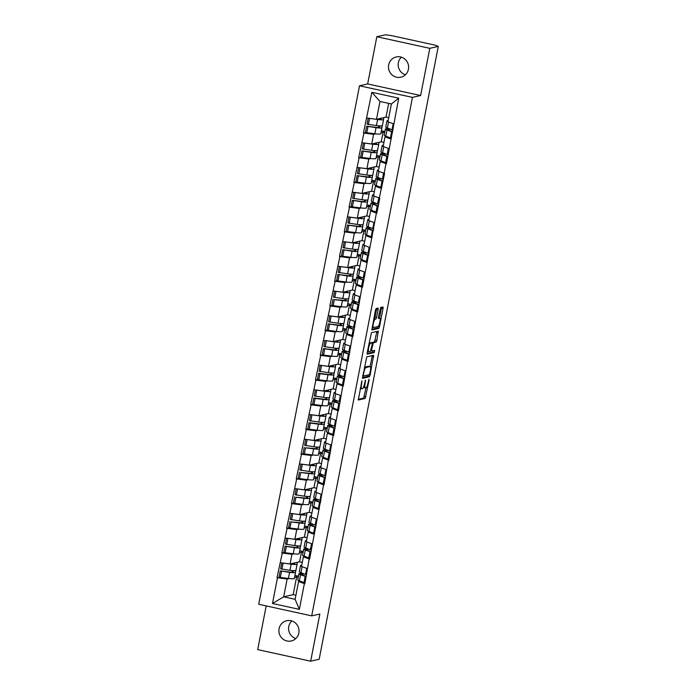 <?xml version="1.0" encoding="UTF-8"?>
<svg xmlns="http://www.w3.org/2000/svg" width="696" height="696" viewBox="0 0 696 696"><rect width="100%" height="100%" fill="white"/><g stroke="black" fill="none" stroke-linecap="round" stroke-linejoin="round"><path stroke-width="1.04" d="M361.946 380.869L358.292 400.009L365.191 398.443L369.08 380.286L369.028 379.259L368.132 382.539A5.089 1.14 102.3 0 1 365.948 387.794L365.374 387.924A5.089 1.14 102.3 0 1 365.252 387.924A5.089 1.14 102.3 0 1 365.122 383.226L365.487 380.06L364.591 383.348A5.089 1.14 102.3 0 1 362.407 388.603L361.833 388.733A5.089 1.14 102.3 0 1 361.711 388.733A5.089 1.14 102.3 0 1 361.581 384.035L361.946 380.869M405.403 74.768A10.379 10.066 77.1 0 1 401.383 57.176M408.43 69.243A10.379 10.066 77.1 0 1 400.853 77.204A10.379 10.066 77.1 0 1 388.664 64.919A10.379 10.066 77.1 0 1 396.233 56.968A10.379 10.066 77.1 0 1 408.43 69.243M295.817 638.545A10.379 10.066 77.1 0 1 291.798 620.954M298.845 633.021A10.379 10.066 77.1 0 1 291.267 640.972A10.379 10.066 77.1 0 1 279.079 628.697A10.379 10.066 77.1 0 1 286.648 620.736A10.379 10.066 77.1 0 1 298.845 633.021M378.119 309.555L378.041 308.084L376.118 308.528L375.431 310.164L371.908 329.982L378.798 328.408L379.485 326.772L383.052 308.424L383.009 306.962L380.651 307.493L378.441 316.985L378.476 318.446L379.668 318.185A4.254 0.948 102.3 0 1 379.772 318.185A4.254 0.948 102.3 0 1 379.833 322.326A4.254 0.948 102.3 0 1 378.05 326.502L373.543 327.538A4.254 0.948 102.3 0 1 373.439 327.538A4.254 0.948 102.3 0 1 373.369 323.388A4.254 0.948 102.3 0 1 375.153 319.22L375.91 319.046L376.588 317.402L378.119 309.555L376.571 309.215L376.675 308.398M420.628 95.526L429.797 48.328L438.297 46.388L319.168 659.26L310.668 661.2L319.847 614.011L311.695 615.864L412.476 97.388L420.628 95.526L367.662 83.929L359.51 85.791L412.476 97.388M366.722 356.865L362.512 378.32L369.402 376.754L370.089 375.109L373.613 355.299L366.722 356.865M367.166 352.681L371.42 332.697L378.311 331.131L376.823 340.448L376.144 342.093L373.361 342.728L371.664 349.575L371.707 351.045L374.665 350.384L374.213 352.559L367.244 354.151L367.166 352.681M378.624 127.472L378.937 125.863M380.207 119.321L380.381 118.39M373.822 152.18L374.135 150.571M375.405 144.02L375.588 143.089M369.019 176.88L369.332 175.27M370.603 168.728L370.785 167.797M364.217 201.588L364.53 199.978M365.8 193.436L365.983 192.505M359.414 226.296L359.728 224.678M360.998 218.135L361.18 217.204M354.612 250.995L354.925 249.385M356.195 242.843L356.378 241.912M349.81 275.703L350.123 274.094M351.393 267.542L351.576 266.62M345.007 300.402L345.32 298.793M346.591 292.25L346.773 291.32M340.205 325.11L340.518 323.501M341.788 316.958L341.971 316.027M335.402 349.818L335.716 348.209M336.986 341.658L337.168 340.727M330.6 374.518L330.913 372.908M332.183 366.366L332.366 365.435M325.798 399.226L326.111 397.616M327.381 391.074L327.564 390.143M320.995 423.934L321.308 422.315M322.579 415.773L322.761 414.842M316.193 448.633L316.506 447.023M317.776 440.481L317.959 439.55M311.39 473.341L311.704 471.731M312.974 465.18L313.156 464.258M306.588 498.04L306.901 496.431M308.171 489.888L308.354 488.957M301.786 522.748L302.099 521.139M303.369 514.596L303.552 513.665M296.983 547.456L297.296 545.847M298.567 539.296L298.749 538.365M359.51 85.791L258.729 604.276L311.695 615.864M365.835 132.423L363.93 133.075L373.587 134.319L375.623 133.85M363.46 132.971L371.855 92.29L398.721 98.171L386.454 163.76L385.993 163.656L384.114 173.313L384.584 173.417L379.311 198.021L379.781 198.125L376.849 213.167L376.388 213.063L362.451 287.283L361.981 287.178L357.648 311.982L357.178 311.886L352.846 336.69L352.376 336.586L348.043 361.398L347.574 361.294L343.241 386.097L342.771 386.002L338.439 410.805L337.969 410.701L333.636 435.513L333.166 435.409L328.834 460.213L328.364 460.117L324.031 484.921L323.57 484.816L309.624 559.036L309.163 558.932L304.822 583.735L304.361 583.639L299.358 609.374L272.484 603.493L277.486 577.758L287.152 579.002L289.188 578.541M279.4 577.115L277.486 577.758M277.025 577.654L282.289 553.05L291.955 554.294L293.99 553.833M284.203 552.407L282.289 553.05M281.828 552.946L287.091 528.351L296.757 529.595L298.793 529.125M289.005 527.698L287.091 528.351M286.63 528.247L291.894 503.643L301.559 504.887L303.595 504.426M293.808 502.999L291.894 503.643M291.433 503.539L296.696 478.935L306.362 480.188L308.398 479.718M298.61 478.291L296.696 478.935M296.235 478.839L301.499 454.236L311.155 455.48L313.2 455.01M303.413 453.592L301.499 454.236M301.037 454.131L306.301 429.528L315.958 430.772L318.002 430.311M308.215 428.884L306.301 429.528M305.84 429.423L311.103 404.82L320.76 406.072L322.805 405.603M313.017 404.176L311.103 404.82M310.642 404.724L315.906 380.12L325.563 381.365L327.599 380.903M317.82 379.477L315.906 380.12M315.445 380.016L320.708 355.412L330.365 356.656L332.401 356.195M322.622 354.769L320.708 355.412M320.247 355.308L325.51 330.713L335.168 331.957L337.203 331.487M327.425 330.061L325.51 330.713M325.049 330.609L330.313 306.005L339.97 307.249L342.006 306.788M332.227 305.361L330.313 306.005M329.852 305.901L335.115 281.297L344.772 282.55L346.808 282.08M337.029 280.653L335.115 281.297M334.654 281.201L339.918 256.598L349.575 257.842L351.611 257.372M341.832 255.954L339.918 256.598M339.448 256.493L344.72 231.89L354.377 233.134L356.413 232.673M346.634 231.246L344.72 231.89M344.25 231.785L349.522 207.182L359.18 208.435L361.215 207.965M351.428 206.538L349.522 207.182M349.053 207.086L354.325 182.482L363.982 183.727L366.018 183.266M356.23 181.839L354.325 182.482M353.855 182.378L359.127 157.774L368.784 159.019L370.82 158.558M361.033 157.131L359.127 157.774M358.657 157.67L363.93 133.075M386.584 136.459L385.019 136.816L390.795 138.948M388.916 148.613L383.139 146.482L385.019 136.816M381.008 132.623L383.096 132.144L381.217 141.81L371.707 143.976L373.587 134.319M384.688 132.492L383.096 132.144M383.931 142.402L381.217 141.81M362.05 142.732L371.707 143.976M381.782 161.167L380.216 161.524L385.993 163.656M384.114 173.313L378.337 171.181L380.216 161.524M376.205 157.322L378.293 156.852L376.414 166.509L366.905 168.684L368.784 159.019M379.885 157.2L378.293 156.852M379.129 167.11L376.414 166.509M357.248 167.431L366.905 168.684M376.98 185.867L375.414 186.224L381.19 188.364M379.311 198.021L373.535 195.889L375.414 186.224M371.412 182.03L373.491 181.552L371.612 191.217L362.103 193.384L363.982 183.727M375.092 181.908L373.491 181.552M374.326 191.809L371.612 191.217M352.446 192.139L362.103 193.384M372.177 210.575L370.611 210.931L376.388 213.063M374.509 222.729L368.732 220.589L370.611 210.931M366.609 206.738L368.689 206.26L366.809 215.917L357.3 218.092L359.18 208.435M370.289 206.608L368.689 206.26M369.524 216.517L366.809 215.917M347.643 216.847L357.3 218.092M367.375 235.283L365.809 235.64L371.586 237.771M369.707 247.428L363.93 245.296L365.809 235.64M361.807 231.437L363.886 230.968L362.007 240.625L352.498 242.8L354.377 233.134M365.487 231.316L363.886 230.968M364.721 241.216L362.007 240.625M342.841 241.547L352.498 242.8M362.572 259.982L361.006 260.339L366.783 262.479M364.904 272.136L359.127 270.005L361.006 260.339M357.005 256.145L359.084 255.667L357.205 265.333L347.695 267.499L349.575 257.842M360.685 256.024L359.084 255.667M359.919 265.924L357.205 265.333M338.038 266.255L347.695 267.499M357.77 284.69L356.204 285.047L361.981 287.178M360.102 296.844L354.325 294.704L356.204 285.047M352.202 280.853L354.281 280.375L352.402 290.032L342.893 292.207L344.772 282.55M355.882 280.723L354.281 280.375M355.117 290.632L352.402 290.032M333.236 290.963L342.893 292.207M352.968 309.389L351.402 309.755L357.178 311.886M355.299 321.543L349.522 319.412L351.402 309.755M347.4 305.553L349.479 305.083L347.6 314.74L338.091 316.915L339.97 307.249M351.08 305.431L349.479 305.083M350.314 315.332L347.6 314.74M328.434 315.662L338.091 316.915M348.165 334.097L346.599 334.454L352.376 336.586M350.497 346.251L344.72 344.12L346.599 334.454M342.597 330.261L344.677 329.782L342.797 339.448L333.288 341.614L335.168 331.957M346.277 330.13L344.677 329.782M345.512 340.04L342.797 339.448M323.631 340.37L333.288 341.614M343.363 358.805L341.797 359.162L347.574 361.294M345.703 370.951L339.918 368.819L341.797 359.162M337.795 354.96L339.874 354.49L337.995 364.147L328.495 366.322L330.365 356.656M341.475 354.838L339.874 354.49M340.709 364.748L337.995 364.147M318.829 365.078L328.495 366.322M338.56 383.505L336.995 383.861L342.771 386.002M340.901 395.659L335.115 393.527L336.995 383.861M332.993 379.668L335.072 379.19L333.193 388.855L323.692 391.022L325.563 381.365M336.673 379.546L335.072 379.19M335.907 389.447L333.193 388.855M314.026 389.777L323.692 391.022M333.758 408.213L332.192 408.569L337.969 410.701M336.098 420.367L330.313 418.226L332.192 408.569M328.19 404.376L330.269 403.897L328.39 413.555L318.89 415.73L320.76 406.072M331.87 404.245L330.269 403.897M331.105 414.155L328.39 413.555M309.224 414.485L318.89 415.73M328.956 432.921L327.39 433.277L333.166 435.409M331.296 445.066L325.51 442.934L327.39 433.277M323.388 429.075L325.467 428.606L323.588 438.262L314.087 440.438L315.958 430.772M327.068 428.954L325.467 428.606M326.302 438.854L323.588 438.262M304.422 439.185L314.087 440.438M324.153 457.62L322.587 457.977L328.364 460.117M326.494 469.774L320.708 467.642L322.587 457.977M318.585 453.783L320.665 453.305L318.785 462.97L309.285 465.137L311.155 455.48M322.265 453.662L320.665 453.305M321.5 463.562L318.785 462.97M299.619 463.893L309.285 465.137M319.351 482.328L317.785 482.685L323.57 484.816M321.691 494.482L315.906 492.342L317.785 482.685M313.783 478.491L315.862 478.013L313.983 487.67L304.483 489.845L306.362 480.188M317.463 478.361L315.862 478.013M316.697 488.27L313.983 487.67M294.817 488.601L304.483 489.845M314.548 507.027L312.983 507.393L318.768 509.524M316.889 519.181L311.103 517.05L312.983 507.393M308.981 503.191L311.06 502.721L309.181 512.378L299.68 514.553L301.559 504.887M312.661 503.069L311.06 502.721M311.895 512.969L309.181 512.378M290.014 513.3L299.68 514.553M309.746 531.735L308.18 532.092L313.966 534.223M312.086 543.889L306.301 541.758L308.18 532.092M304.178 527.899L306.257 527.42L304.378 537.086L294.878 539.252L296.757 529.595M307.858 527.768L306.257 527.42M307.093 537.677L304.378 537.086M285.212 538.008L294.878 539.252M304.944 556.443L303.378 556.8L309.163 558.932M307.284 568.588L301.499 566.457L303.378 556.8M299.376 552.607L301.455 552.128L299.576 561.785L290.075 563.96L291.955 554.294M303.056 552.476L301.455 552.128M302.29 562.385L299.576 561.785M280.41 562.716L290.075 563.96M292.181 572.155L292.494 570.546M293.764 564.004L293.947 563.073M300.141 581.143L298.575 581.508L304.361 583.639M287.152 579.002L283.69 596.82L295.113 599.317L298.575 581.508M294.573 577.306L296.653 576.827L293.19 594.645L283.69 596.82L272.484 603.493M298.253 577.184L296.653 576.827M293.19 594.645L295.904 595.245M295.113 599.317L299.358 609.374M266.194 605.912L257.703 649.612L310.668 661.2M429.797 48.328L376.832 36.74L385.332 34.8L391.161 35.54L434.87 45.101L438.297 46.388M376.832 36.74L367.662 83.929M393.719 123.905L387.942 121.774L391.404 103.956L379.973 101.459L376.51 119.277L386.019 117.102L388.69 103.365M388.733 117.694L386.019 117.102M391.404 103.956L398.721 98.171M366.853 118.024L376.51 119.277M371.855 92.29L379.973 101.459M363.416 387.263A5.089 1.14 102.3 0 0 363.712 387.585L365.252 387.924M358.153 399.356L363.643 398.103L366.018 387.768M370.142 366.566L372.212 355.613M362.364 377.676L367.862 376.414L368.523 374.874M363.338 375.022L363.39 376.049L369.411 374.674L370.324 371.272A5.089 1.14 102.3 0 0 370.194 366.575A5.089 1.14 102.3 0 0 370.072 366.575L365.957 367.514A5.089 1.14 102.3 0 0 363.773 372.769L363.338 375.022L362.842 374.918M368.758 366.287A5.089 1.14 102.3 0 0 368.654 366.235A5.089 1.14 102.3 0 0 368.523 366.235L370.072 366.575M364.347 367.201A5.089 1.14 102.3 0 1 364.417 367.175L368.523 366.235M371.473 342.884L374.596 341.753L376.91 331.444M367.062 353.498L372.673 352.22L373.204 350.706M370.481 343.389A4.254 0.948 102.3 0 0 368.697 347.556A4.254 0.948 102.3 0 0 368.758 351.706A4.254 0.948 102.3 0 0 368.863 351.697L370.446 351.341L372.142 344.485L372.108 343.024L369.037 343.067M369.045 343.024L370.524 342.684M373.743 318.846L375.048 317.063L376.571 309.215M379.555 318.133L381.608 307.275M371.768 329.33L377.258 328.077L377.919 326.537M301.733 565.265A13.302 1.357 11 0 0 300.898 565.352A13.302 1.357 11 0 0 300.507 565.587A13.302 1.357 11 0 0 301.525 566.344M302.777 573.391L300.42 573.417A13.302 1.357 11 0 0 299.315 573.504A13.302 1.357 11 0 0 298.923 573.739A13.302 1.357 11 0 0 300.533 574.748L306.197 576.662M304.161 573.922L302.534 573.939A10.866 1.105 11 0 0 301.629 574.017A10.866 1.105 11 0 0 301.307 574.209A10.866 1.105 11 0 0 302.63 575.027L306.249 576.418M293.251 570.598L293.147 571.886A10.866 1.105 11 0 0 293.147 571.886L293.147 571.886A10.866 1.105 11 0 1 288.292 571.886L280.236 570.894L289.588 572.347A13.302 1.357 11 0 0 295.539 572.364A13.302 1.357 11 0 0 295.539 572.347L295.748 570.476M294.808 562.881L294.73 563.725A10.866 1.105 -169 0 1 294.73 563.743A10.866 1.105 -169 0 1 290.667 563.821M294.538 562.942L294.338 563.951M293.051 570.59L292.755 572.103M297.279 562.316L297.122 564.186A13.302 1.357 -169 0 1 297.122 564.204A13.302 1.357 -169 0 1 291.172 564.195L282.524 562.986M294.347 578.454L295.539 572.364L294.356 578.446A13.302 1.357 -169 0 1 294.347 578.454A13.302 1.357 -169 0 1 288.405 578.446L280.349 577.445L281.532 571.355M280.349 577.445L279.044 576.984L280.236 570.894M305.013 582.761L303.978 582.622L305.161 576.523M298.923 573.739L297.74 579.838A13.302 1.357 11 0 0 299.35 580.838L303.978 582.622M294.939 575.435L298.445 576.201M306.597 574.6L305.561 574.461L306.745 568.397M300.507 565.587L299.324 571.686A13.302 1.357 11 0 0 300.933 572.686L305.561 574.461M281.784 562.89L280.636 568.832L289.988 570.294A13.302 1.357 11 0 0 295.939 570.302A13.302 1.357 11 0 0 295.939 570.285L297.114 564.221M281.932 569.293L283.115 563.195M295.652 570.972L293.851 570.624M306.536 540.557A13.302 1.357 11 0 0 305.701 540.644A13.302 1.357 11 0 0 305.309 540.879A13.302 1.357 11 0 0 306.327 541.636M307.58 548.692L305.222 548.709A13.302 1.357 11 0 0 304.117 548.805A13.302 1.357 11 0 0 303.726 549.04A13.302 1.357 11 0 0 305.335 550.04L310.999 551.954M308.963 549.222L307.336 549.231A10.866 1.105 11 0 0 306.431 549.309A10.866 1.105 11 0 0 306.11 549.501A10.866 1.105 11 0 0 307.432 550.318L311.042 551.711M298.053 545.89L297.949 547.178A10.866 1.105 11 0 0 297.949 547.178L297.949 547.178A10.866 1.105 11 0 1 293.086 547.178L285.038 546.186L294.391 547.648A13.302 1.357 11 0 0 300.333 547.656A13.302 1.357 11 0 0 300.341 547.639L300.55 545.768M299.602 538.173L299.532 539.026A10.866 1.105 -169 0 1 299.532 539.035A10.866 1.105 -169 0 1 295.469 539.122M299.341 538.234L299.141 539.243M297.853 545.882L297.557 547.395M302.081 537.608L301.925 539.487A13.302 1.357 -169 0 1 301.925 539.504A13.302 1.357 -169 0 1 295.974 539.487L287.326 538.278M299.15 553.755L300.333 547.656L299.158 553.738A13.302 1.357 -169 0 1 299.15 553.755A13.302 1.357 -169 0 1 293.207 553.738L285.151 552.746L286.334 546.647M285.151 552.746L283.846 552.285L285.038 546.186M309.816 558.053L308.78 557.914L309.964 551.815M303.726 549.04L302.543 555.13A13.302 1.357 11 0 0 304.152 556.139L308.78 557.914M299.741 550.727L303.247 551.502M311.399 549.901L310.364 549.762L311.547 543.689M305.309 540.879L304.126 546.978A13.302 1.357 11 0 0 305.735 547.978L310.364 549.762M286.587 538.182L285.438 544.124L294.791 545.586A13.302 1.357 11 0 0 300.733 545.594A13.302 1.357 11 0 0 300.742 545.586L301.916 539.513M286.735 544.585L287.918 538.495M300.454 546.264L298.654 545.916M311.338 515.858A13.302 1.357 11 0 0 310.503 515.945A13.302 1.357 11 0 0 310.111 516.18A13.302 1.357 11 0 0 311.129 516.937M312.382 523.984L310.025 524.001A13.302 1.357 11 0 0 308.92 524.097A13.302 1.357 11 0 0 308.528 524.332A13.302 1.357 11 0 0 310.138 525.332L315.801 527.255M313.765 524.514L312.139 524.532A10.866 1.105 11 0 0 311.234 524.601A10.866 1.105 11 0 0 310.912 524.793A10.866 1.105 11 0 0 312.234 525.619L315.845 527.002M302.856 521.191L302.751 522.478A10.866 1.105 11 0 0 302.751 522.478L302.751 522.478A10.866 1.105 11 0 1 297.888 522.478L291.137 521.939L299.193 522.94A13.302 1.357 11 0 0 305.135 522.948A13.302 1.357 11 0 0 305.144 522.94L305.353 521.069M304.404 513.465L304.335 514.318A10.866 1.105 -169 0 1 304.335 514.335A10.866 1.105 -169 0 1 300.272 514.414M304.143 513.526L303.943 514.535M302.656 521.173L302.36 522.696M306.884 512.9L306.727 514.779A13.302 1.357 -169 0 1 306.727 514.796A13.302 1.357 -169 0 1 300.776 514.779L292.129 513.578M303.952 529.047L305.135 522.948L303.952 529.03A13.302 1.357 -169 0 1 303.952 529.047A13.302 1.357 -169 0 1 298.01 529.038L289.954 528.038L291.137 521.939M289.954 528.038L288.649 527.577L289.84 521.478M314.618 533.353L313.583 533.214L314.766 527.116M308.528 524.332L307.345 530.43A13.302 1.357 11 0 0 308.954 531.431L313.583 533.214M304.543 526.028L308.05 526.794M316.202 525.193L315.166 525.054L316.349 518.981M310.111 516.18L308.928 522.27A13.302 1.357 11 0 0 310.538 523.279L315.166 525.054M291.389 513.483L290.241 519.425L299.593 520.878A13.302 1.357 11 0 0 305.535 520.895A13.302 1.357 11 0 0 305.544 520.878L306.719 514.814M291.537 519.886L292.72 513.787M305.257 521.565L303.456 521.217M316.141 491.15A13.302 1.357 11 0 0 315.305 491.237A13.302 1.357 11 0 0 314.914 491.472A13.302 1.357 11 0 0 315.932 492.229M317.185 499.276L314.827 499.302A13.302 1.357 11 0 0 313.722 499.397A13.302 1.357 11 0 0 313.33 499.624A13.302 1.357 11 0 0 314.94 500.633L320.604 502.547M318.568 499.806L316.941 499.824A10.866 1.105 11 0 0 316.036 499.902A10.866 1.105 11 0 0 315.714 500.093A10.866 1.105 11 0 0 317.037 500.911L320.647 502.303M307.658 496.483L307.554 497.77A10.866 1.105 11 0 0 307.554 497.77A10.866 1.105 11 0 1 302.69 497.77L295.939 497.24L303.995 498.232A13.302 1.357 11 0 0 309.938 498.249A13.302 1.357 11 0 0 309.946 498.232L310.155 496.361M309.207 488.766L309.137 489.619A10.866 1.105 -169 0 1 309.137 489.627A10.866 1.105 -169 0 1 305.074 489.706M308.937 488.827L308.746 489.836M307.458 496.474L307.162 497.988M311.686 488.2L311.53 490.08A13.302 1.357 -169 0 1 311.53 490.088A13.302 1.357 -169 0 1 305.579 490.08L296.931 488.87M308.754 504.348L309.938 498.249L308.754 504.33A13.302 1.357 -169 0 1 308.754 504.348A13.302 1.357 -169 0 1 302.812 504.33L294.756 503.338L295.939 497.24M294.756 503.338L293.451 502.869L294.643 496.779M319.421 508.645L318.385 508.506L319.568 502.408M313.33 499.624L312.147 505.722A13.302 1.357 11 0 0 313.757 506.723L318.385 508.506M309.346 501.32L312.852 502.086M321.004 500.485L319.969 500.354L321.152 494.282M314.914 491.472L313.731 497.57A13.302 1.357 11 0 0 315.34 498.571L319.969 500.354M296.191 488.775L295.043 494.717L304.396 496.178A13.302 1.357 11 0 0 310.338 496.187A13.302 1.357 11 0 0 310.346 496.17L311.521 490.106M296.339 495.178L297.523 489.079M310.059 496.857L308.258 496.509M320.943 466.442A13.302 1.357 11 0 0 320.108 466.529A13.302 1.357 11 0 0 319.716 466.764A13.302 1.357 11 0 0 320.734 467.521M321.987 474.576L319.629 474.594A13.302 1.357 11 0 0 318.524 474.689A13.302 1.357 11 0 0 318.133 474.924A13.302 1.357 11 0 0 319.742 475.925L325.406 477.839M323.37 475.107L321.743 475.116A10.866 1.105 11 0 0 320.839 475.194A10.866 1.105 11 0 0 320.517 475.385A10.866 1.105 11 0 0 321.839 476.203L325.45 477.595M312.46 471.775L312.356 473.062A10.866 1.105 11 0 0 312.356 473.062A10.866 1.105 11 0 1 307.493 473.071L300.742 472.532L308.798 473.532A13.302 1.357 11 0 0 314.74 473.541A13.302 1.357 11 0 0 314.749 473.524L314.957 471.653M314.009 464.058L313.94 464.911A10.866 1.105 -169 0 1 313.94 464.919A10.866 1.105 -169 0 1 309.877 465.006M313.739 464.119L313.548 465.128M312.26 471.766L311.965 473.289M316.489 463.493L316.332 465.372A13.302 1.357 -169 0 1 316.332 465.389A13.302 1.357 -169 0 1 310.381 465.372L301.725 464.162M313.557 479.64L314.74 473.541L313.557 479.622A13.302 1.357 -169 0 1 313.557 479.64A13.302 1.357 -169 0 1 307.615 479.622L299.558 478.63L300.742 472.532M299.558 478.63L298.253 478.169L299.445 472.071M324.223 483.938L323.188 483.798L324.371 477.708M318.133 474.924L316.95 481.023A13.302 1.357 11 0 0 318.559 482.023L323.188 483.798M314.148 476.621L317.654 477.386M325.806 475.786L324.771 475.646L325.954 469.574M319.716 466.764L318.533 472.862A13.302 1.357 11 0 0 320.143 473.863L324.771 475.646M300.994 464.067L299.845 470.009L309.198 471.47A13.302 1.357 11 0 0 315.14 471.488A13.302 1.357 11 0 0 315.149 471.47L316.323 465.398L315.14 471.488M301.142 470.47L302.325 464.38M314.862 472.149L313.061 471.801M325.745 441.743A13.302 1.357 11 0 0 324.91 441.829A13.302 1.357 11 0 0 324.519 442.064A13.302 1.357 11 0 0 325.537 442.821M326.789 449.868L324.432 449.894A13.302 1.357 11 0 0 323.327 449.981A13.302 1.357 11 0 0 322.935 450.216A13.302 1.357 11 0 0 324.545 451.217L330.209 453.139M328.173 450.399L326.546 450.416A10.866 1.105 11 0 0 325.641 450.495A10.866 1.105 11 0 0 325.319 450.686A10.866 1.105 11 0 0 326.642 451.504L330.252 452.887M317.263 447.076L317.159 448.363A10.866 1.105 11 0 0 317.159 448.363A10.866 1.105 11 0 1 312.295 448.363L305.544 447.824L313.6 448.824A13.302 1.357 11 0 0 319.542 448.842A13.302 1.357 11 0 0 319.551 448.824L319.76 446.954M318.811 439.35L318.742 440.203A10.866 1.105 -169 0 1 318.742 440.22A10.866 1.105 -169 0 1 314.679 440.298M318.542 439.42L318.35 440.42M317.063 447.058L316.767 448.581M321.291 438.793L321.134 440.664A13.302 1.357 -169 0 1 321.134 440.681A13.302 1.357 -169 0 1 315.184 440.672L306.527 439.463M318.359 454.932L319.542 448.842L318.359 454.923A13.302 1.357 -169 0 1 318.359 454.932A13.302 1.357 -169 0 1 312.417 454.923L304.361 453.923L305.544 447.824M304.361 453.923L303.056 453.461L304.248 447.363M329.025 459.238L327.99 459.099L329.173 453M322.935 450.216L321.752 456.315A13.302 1.357 11 0 0 323.362 457.315L327.99 459.099M318.951 451.913L322.457 452.678M330.609 451.078L329.573 450.938L330.757 444.866M324.519 442.064L323.335 448.163A13.302 1.357 11 0 0 324.945 449.164L329.573 450.938M305.796 439.367L304.648 445.31L314 446.762A13.302 1.357 11 0 0 319.942 446.78A13.302 1.357 11 0 0 319.951 446.762L321.126 440.699L319.942 446.78M305.944 445.771L307.127 439.672M319.664 447.45L317.863 447.102M330.548 417.035A13.302 1.357 11 0 0 329.713 417.121A13.302 1.357 11 0 0 329.321 417.356A13.302 1.357 11 0 0 330.339 418.113M331.592 425.169L329.234 425.186A13.302 1.357 11 0 0 328.129 425.282A13.302 1.357 11 0 0 327.738 425.517A13.302 1.357 11 0 0 329.347 426.517L335.011 428.431M332.975 425.7L331.348 425.708A10.866 1.105 11 0 0 330.443 425.787A10.866 1.105 11 0 0 330.121 425.978A10.866 1.105 11 0 0 331.444 426.796L335.054 428.188M322.065 422.368L321.961 423.655A10.866 1.105 11 0 1 321.961 423.673L321.961 423.655M323.614 414.651L323.544 415.503A10.866 1.105 -169 0 1 323.544 415.512A10.866 1.105 -169 0 1 319.481 415.599M323.344 414.712L323.153 415.721M321.865 422.359L321.569 423.873M324.562 422.246L324.353 424.116A13.302 1.357 11 0 0 324.353 424.116A13.302 1.357 11 0 1 318.403 424.116L310.346 423.125L309.163 429.223L317.219 430.215L318.403 424.116M326.093 414.085L325.937 415.964A13.302 1.357 -169 0 1 325.937 415.973A13.302 1.357 -169 0 1 319.986 415.964L311.329 414.755M324.345 424.151L323.161 430.215A13.302 1.357 -169 0 1 323.161 430.232A13.302 1.357 -169 0 1 317.219 430.215M309.163 429.223L307.858 428.762L309.041 422.663L310.346 423.125M321.961 423.673A10.866 1.105 11 0 1 317.098 423.655L309.041 422.663M333.828 434.53L332.792 434.391L333.976 428.292M327.738 425.517L326.546 431.607A13.302 1.357 11 0 0 328.164 432.616L332.792 434.391M323.753 427.205L327.259 427.97M335.411 426.378L334.376 426.239L335.559 420.166M329.321 417.356L328.138 423.455A13.302 1.357 11 0 0 329.747 424.456L334.376 426.239M310.599 414.659L309.442 420.601L318.803 422.063A13.302 1.357 11 0 0 324.745 422.072A13.302 1.357 11 0 0 324.754 422.063L325.928 415.99L324.745 422.072M310.747 421.063L311.93 414.964M324.466 422.742L322.666 422.394M335.35 392.335A13.302 1.357 11 0 0 334.515 392.422A13.302 1.357 11 0 0 334.124 392.648A13.302 1.357 11 0 0 335.141 393.405M336.394 400.461L334.036 400.478A13.302 1.357 11 0 0 332.932 400.574A13.302 1.357 11 0 0 332.54 400.809A13.302 1.357 11 0 0 334.15 401.81L339.813 403.732M337.769 400.992L336.151 401.009A10.866 1.105 11 0 0 335.246 401.079A10.866 1.105 11 0 0 334.924 401.27A10.866 1.105 11 0 0 336.246 402.088L339.857 403.48M326.868 397.668L326.763 398.956A10.866 1.105 11 0 1 326.763 398.965L326.763 398.956M328.416 389.943L328.347 390.795A10.866 1.105 -169 0 1 328.347 390.804A10.866 1.105 -169 0 1 324.284 390.891M328.147 390.004L327.955 391.013M326.668 397.651L326.372 399.173M329.365 397.538L329.156 399.417A13.302 1.357 11 0 0 329.156 399.417A13.302 1.357 11 0 1 323.205 399.417L315.149 398.416L313.966 404.515L322.013 405.516L323.205 399.417M330.887 389.377L330.739 391.256A13.302 1.357 -169 0 1 330.739 391.274A13.302 1.357 -169 0 1 324.788 391.256L316.132 390.047M329.147 399.443L327.964 405.507A13.302 1.357 -169 0 1 327.964 405.524A13.302 1.357 -169 0 1 322.013 405.516M313.966 404.515L312.661 404.054L313.844 397.955L315.149 398.416M326.763 398.965A10.866 1.105 11 0 1 321.9 398.956L313.844 397.955M338.63 409.822L337.595 409.683L338.778 403.593M332.54 400.809L331.348 406.908A13.302 1.357 11 0 0 332.966 407.908L337.595 409.683M328.555 402.505L332.062 403.271M340.214 401.67L339.178 401.531L340.361 395.459M334.124 392.648L332.94 398.747A13.302 1.357 11 0 0 334.55 399.756L339.178 401.531M315.401 389.96L314.244 395.902L323.605 397.355A13.302 1.357 11 0 0 329.547 397.373A13.302 1.357 11 0 0 329.556 397.355L330.731 391.291L329.547 397.373M315.549 396.363L316.732 390.265M329.269 398.034L327.468 397.686M340.153 367.627A13.302 1.357 11 0 0 339.317 367.714A13.302 1.357 11 0 0 338.926 367.949A13.302 1.357 11 0 0 339.944 368.706M341.197 375.753L338.839 375.779A13.302 1.357 11 0 0 337.734 375.866A13.302 1.357 11 0 0 337.342 376.101A13.302 1.357 11 0 0 338.952 377.11L344.616 379.024M342.571 376.284L340.953 376.301A10.866 1.105 11 0 0 340.048 376.379A10.866 1.105 11 0 0 339.726 376.571A10.866 1.105 11 0 0 341.049 377.389L344.659 378.781M331.67 372.96L331.566 374.248A10.866 1.105 11 0 1 331.566 374.257L331.566 374.248M333.219 365.243L333.149 366.087A10.866 1.105 -169 0 1 333.149 366.105A10.866 1.105 -169 0 1 329.086 366.183M332.949 365.304L332.758 366.314M331.461 372.952L331.174 374.465M334.167 372.839L333.958 374.709A13.302 1.357 11 0 0 333.958 374.709A13.302 1.357 11 0 1 328.007 374.709L319.951 373.717L318.768 379.807L326.815 380.808L328.007 374.709M335.69 364.678L335.542 366.548A13.302 1.357 -169 0 1 335.533 366.566A13.302 1.357 -169 0 1 329.591 366.557L320.934 365.348M333.95 374.735L332.766 380.808A13.302 1.357 -169 0 1 332.766 380.816A13.302 1.357 -169 0 1 326.815 380.808M318.768 379.807L317.463 379.346L318.646 373.256L319.951 373.717M331.566 374.257A10.866 1.105 11 0 1 326.702 374.248L318.646 373.256M343.433 385.123L342.397 384.984L343.58 378.885M337.342 376.101L336.151 382.2A13.302 1.357 11 0 0 337.769 383.2L342.397 384.984M333.358 377.798L336.864 378.563M345.016 376.962L343.981 376.823L345.164 370.759M338.926 367.949L337.743 374.048A13.302 1.357 11 0 0 339.352 375.048L343.981 376.823M320.204 365.252L319.046 371.194L328.408 372.656A13.302 1.357 11 0 0 334.35 372.665A13.302 1.357 11 0 0 334.358 372.647L335.533 366.583L334.35 372.665M320.351 371.655L321.535 365.557M334.063 373.334L332.27 372.986M344.955 342.919A13.302 1.357 11 0 0 344.12 343.006A13.302 1.357 11 0 0 343.728 343.241A13.302 1.357 11 0 0 344.746 343.998M345.999 351.054L343.641 351.071A13.302 1.357 11 0 0 342.536 351.167A13.302 1.357 11 0 0 342.145 351.402A13.302 1.357 11 0 0 343.754 352.402L349.418 354.316M347.374 351.584L345.755 351.593A10.866 1.105 11 0 0 344.851 351.671A10.866 1.105 11 0 0 344.529 351.863A10.866 1.105 11 0 0 345.851 352.681L349.462 354.073M336.473 348.252L336.368 349.54A10.866 1.105 11 0 1 336.368 349.557A10.866 1.105 11 0 1 331.505 349.54L323.449 348.548L332.81 350.01A13.302 1.357 11 0 0 338.752 350.018A13.302 1.357 11 0 0 338.752 350.001L338.969 348.13M338.021 340.535L337.952 341.388A10.866 1.105 -169 0 1 337.952 341.397A10.866 1.105 -169 0 1 333.889 341.484M337.751 340.596L337.56 341.606M336.264 348.244L335.977 349.757M340.492 339.97L340.344 341.849A13.302 1.357 -169 0 1 340.335 341.866A13.302 1.357 -169 0 1 334.393 341.849L325.737 340.64M338.752 350.036L337.569 356.1A13.302 1.357 -169 0 1 337.569 356.117A13.302 1.357 -169 0 1 331.618 356.1L323.57 355.108L324.754 349.009M323.57 355.108L322.265 354.647L323.449 348.548M348.226 360.415L347.2 360.276L348.383 354.177M342.145 351.402L340.953 357.492A13.302 1.357 11 0 0 342.571 358.501L347.2 360.276M338.16 353.09L341.666 353.864M349.818 352.263L348.783 352.124L349.966 346.051M343.728 343.241L342.545 349.34A13.302 1.357 11 0 0 344.155 350.34L348.783 352.124M325.006 340.544L323.849 346.486L333.21 347.948A13.302 1.357 11 0 0 339.152 347.957A13.302 1.357 11 0 0 339.152 347.948L340.335 341.875L339.152 347.957M325.154 346.947L326.337 340.857M338.865 348.626L337.073 348.278M349.757 318.22A13.302 1.357 11 0 0 348.922 318.307A13.302 1.357 11 0 0 348.531 318.542A13.302 1.357 11 0 0 349.549 319.299M350.801 326.346L348.435 326.363A13.302 1.357 11 0 0 347.339 326.459A13.302 1.357 11 0 0 346.947 326.694A13.302 1.357 11 0 0 348.557 327.694L354.22 329.617M352.176 326.876L350.549 326.894A10.866 1.105 11 0 0 349.653 326.963A10.866 1.105 11 0 0 349.331 327.155A10.866 1.105 11 0 0 350.654 327.981L354.264 329.365M341.275 323.553L341.171 324.841A10.866 1.105 11 0 0 341.171 324.841L341.171 324.841A10.866 1.105 11 0 1 336.307 324.841L328.251 323.84L337.612 325.302A13.302 1.357 11 0 0 343.554 325.31A13.302 1.357 11 0 0 343.554 325.302L343.772 323.431M342.824 315.827L342.754 316.68A10.866 1.105 -169 0 1 342.754 316.697A10.866 1.105 -169 0 1 338.682 316.776M342.554 315.888L342.362 316.897M341.066 323.536L340.779 325.058M345.294 315.262L345.146 317.141A13.302 1.357 -169 0 1 345.138 317.159A13.302 1.357 -169 0 1 339.196 317.141L330.539 315.94M343.554 325.328L342.371 331.392A13.302 1.357 -169 0 1 342.371 331.409A13.302 1.357 -169 0 1 336.42 331.4L328.373 330.4L329.556 324.301M328.373 330.4L327.068 329.939L328.251 323.84M353.029 335.716L352.002 335.576L353.185 329.478M346.947 326.694L345.755 332.792A13.302 1.357 11 0 0 347.374 333.793L352.002 335.576M342.963 328.39L346.469 329.156M354.621 327.555L353.585 327.416L354.769 321.343M348.531 318.542L347.348 324.632A13.302 1.357 11 0 0 348.957 325.641L353.585 327.416M329.808 315.845L328.651 321.787L338.012 323.24A13.302 1.357 11 0 0 343.954 323.257A13.302 1.357 11 0 0 343.954 323.24L345.138 317.176L343.954 323.257M329.956 322.248L331.139 316.149M343.667 323.927L341.875 323.579M354.56 293.512A13.302 1.357 11 0 0 353.725 293.599A13.302 1.357 11 0 0 353.333 293.834A13.302 1.357 11 0 0 354.351 294.591M355.604 301.638L353.237 301.664A13.302 1.357 11 0 0 352.132 301.76A13.302 1.357 11 0 0 351.75 301.986A13.302 1.357 11 0 0 353.359 302.995L359.023 304.909M356.978 302.168L355.351 302.186A10.866 1.105 11 0 0 354.455 302.264A10.866 1.105 11 0 0 354.134 302.455A10.866 1.105 11 0 0 355.456 303.273L359.066 304.665M346.077 298.845L345.973 300.133A10.866 1.105 11 0 0 345.973 300.133L345.973 300.133A10.866 1.105 11 0 1 341.11 300.133L334.358 299.602L342.415 300.594A13.302 1.357 11 0 0 348.357 300.611A13.302 1.357 11 0 0 348.357 300.594L348.565 298.723M347.626 291.128L347.556 291.981A10.866 1.105 -169 0 1 347.556 291.989A10.866 1.105 -169 0 1 343.485 292.068M347.356 291.189L347.165 292.198M345.868 298.836L345.573 300.35M350.097 290.563L349.949 292.442A13.302 1.357 -169 0 1 349.94 292.45A13.302 1.357 -169 0 1 343.998 292.442L335.341 291.233M347.173 306.71L348.357 300.611L347.173 306.692A13.302 1.357 -169 0 1 347.173 306.71A13.302 1.357 -169 0 1 341.223 306.692L333.175 305.701L334.358 299.602M333.175 305.701L331.87 305.231L333.053 299.141M357.831 311.008L356.804 310.868L357.988 304.77M351.75 301.986L350.558 308.084A13.302 1.357 11 0 0 352.176 309.085L356.804 310.868M347.756 303.682L351.271 304.448M359.423 302.847L358.388 302.716L359.571 296.644M353.333 293.834L352.15 299.933A13.302 1.357 11 0 0 353.759 300.933L358.388 302.716M334.611 291.137L333.454 297.079L342.815 298.54A13.302 1.357 11 0 0 348.757 298.549A13.302 1.357 11 0 0 348.757 298.532L349.94 292.468L348.757 298.549M334.759 297.54L335.942 291.441M348.47 299.219L346.678 298.871M359.362 268.804A13.302 1.357 11 0 0 358.527 268.891A13.302 1.357 11 0 0 358.135 269.126A13.302 1.357 11 0 0 359.145 269.883M360.406 276.938L358.04 276.956A13.302 1.357 11 0 0 356.935 277.051A13.302 1.357 11 0 0 356.552 277.286A13.302 1.357 11 0 0 358.162 278.287L363.825 280.201M361.781 277.469L360.154 277.478A10.866 1.105 11 0 0 359.258 277.556A10.866 1.105 11 0 0 358.936 277.748A10.866 1.105 11 0 0 360.258 278.565L363.869 279.957M350.88 274.137L350.775 275.425A10.866 1.105 11 0 0 350.775 275.425L350.775 275.425A10.866 1.105 11 0 1 345.912 275.433L337.856 274.433L347.217 275.894A13.302 1.357 11 0 0 353.159 275.903A13.302 1.357 11 0 0 353.159 275.886L353.368 274.015M352.428 266.42L352.359 267.273A10.866 1.105 -169 0 1 352.359 267.281A10.866 1.105 -169 0 1 348.287 267.368M352.159 266.481L351.967 267.49M350.671 274.128L350.375 275.651M354.899 265.855L354.751 267.734A13.302 1.357 -169 0 1 354.743 267.751A13.302 1.357 -169 0 1 348.8 267.734L340.144 266.525M351.976 282.002L353.159 275.903L351.976 281.984A13.302 1.357 -169 0 1 351.976 282.002A13.302 1.357 -169 0 1 346.025 281.984L337.978 280.993L339.161 274.894M337.978 280.993L336.673 280.531L337.856 274.433M362.633 286.3L361.607 286.16L362.79 280.07M356.552 277.286L355.36 283.385A13.302 1.357 11 0 0 356.978 284.386L361.607 286.16M352.559 278.983L356.065 279.749M364.225 278.148L363.19 278.009L364.373 271.936M358.135 269.126L356.944 275.225A13.302 1.357 11 0 0 358.562 276.225L363.19 278.009M339.413 266.429L338.256 272.371L347.617 273.832A13.302 1.357 11 0 0 353.559 273.85A13.302 1.357 11 0 0 353.559 273.832L354.743 267.76L353.559 273.85M339.561 272.832L340.744 266.742M353.272 274.511L351.48 274.163M364.165 244.105A13.302 1.357 11 0 0 363.329 244.192A13.302 1.357 11 0 0 362.938 244.426A13.302 1.357 11 0 0 363.947 245.183M365.209 252.23L362.842 252.256A13.302 1.357 11 0 0 361.737 252.344A13.302 1.357 11 0 0 361.346 252.578A13.302 1.357 11 0 0 362.964 253.579L368.628 255.502M366.583 252.761L364.956 252.779A10.866 1.105 11 0 0 364.06 252.857A10.866 1.105 11 0 0 363.738 253.048A10.866 1.105 11 0 0 365.061 253.866L368.671 255.249M355.682 249.438L355.578 250.725A10.866 1.105 11 0 0 355.578 250.725L355.578 250.725A10.866 1.105 11 0 1 350.714 250.725L342.658 249.725L352.019 251.186A13.302 1.357 11 0 0 357.962 251.204A13.302 1.357 11 0 0 357.962 251.186L358.17 249.316M357.231 241.712L357.161 242.565A10.866 1.105 -169 0 1 357.161 242.582A10.866 1.105 -169 0 1 353.09 242.66M356.961 241.782L356.77 242.782M355.473 249.42L355.178 250.943M359.702 241.155L359.554 243.026A13.302 1.357 -169 0 1 359.545 243.043A13.302 1.357 -169 0 1 353.603 243.035L344.946 241.825M356.778 257.294L357.962 251.204L356.778 257.285A13.302 1.357 -169 0 1 356.778 257.294A13.302 1.357 -169 0 1 350.827 257.285L342.771 256.285L343.963 250.186M342.771 256.285L341.475 255.823L342.658 249.725M367.436 261.6L366.409 261.461L367.592 255.362M361.346 252.578L360.163 258.677A13.302 1.357 11 0 0 361.781 259.678L366.409 261.461M357.361 254.275L360.867 255.04M369.028 253.44L367.993 253.3L369.176 247.228M362.938 244.426L361.746 250.525A13.302 1.357 11 0 0 363.364 251.526L367.993 253.3M344.215 241.73L343.058 247.672L352.42 249.125A13.302 1.357 11 0 0 358.362 249.142A13.302 1.357 11 0 0 358.362 249.125L359.545 243.061M344.363 248.133L345.547 242.034M358.075 249.812L356.274 249.464M368.958 219.397A13.302 1.357 11 0 0 368.132 219.484A13.302 1.357 11 0 0 367.74 219.719A13.302 1.357 11 0 0 368.75 220.475M370.011 227.531L367.645 227.549A13.302 1.357 11 0 0 366.54 227.644A13.302 1.357 11 0 0 366.148 227.879A13.302 1.357 11 0 0 367.766 228.88L373.43 230.794M371.386 228.062L369.759 228.07A10.866 1.105 11 0 0 368.863 228.149A10.866 1.105 11 0 0 368.541 228.34A10.866 1.105 11 0 0 369.863 229.158L373.474 230.55M360.485 224.73L360.38 226.017A10.866 1.105 11 0 0 360.38 226.017A10.866 1.105 11 0 1 355.517 226.017L347.461 225.025L356.813 226.478A13.302 1.357 11 0 0 362.764 226.496A13.302 1.357 11 0 0 362.764 226.478L362.973 224.608M362.033 217.013L361.964 217.865A10.866 1.105 -169 0 1 361.964 217.874A10.866 1.105 -169 0 1 357.892 217.952M361.763 217.074L361.572 218.083M360.276 224.721L359.98 226.235M364.504 216.447L364.356 218.326A13.302 1.357 -169 0 1 364.347 218.335A13.302 1.357 -169 0 1 358.405 218.326L349.749 217.117M361.581 232.595L362.764 226.496L361.581 232.577A13.302 1.357 -169 0 1 361.581 232.595A13.302 1.357 -169 0 1 355.63 232.577L347.574 231.585L348.766 225.487M347.574 231.585L346.277 231.124L347.461 225.025M372.238 236.892L371.212 236.753L372.395 230.654M366.148 227.879L364.965 233.969A13.302 1.357 11 0 0 366.583 234.978L371.212 236.753M362.164 229.567L365.67 230.333M373.83 228.74L372.795 228.601L373.978 222.529M367.74 219.719L366.548 225.817A13.302 1.357 11 0 0 368.167 226.818L372.795 228.601M349.018 217.022L347.861 222.964L357.213 224.425A13.302 1.357 11 0 0 363.164 224.434A13.302 1.357 11 0 0 363.164 224.425L364.347 218.353M349.166 223.425L350.349 217.326M362.877 225.104L361.076 224.756M373.761 194.697A13.302 1.357 11 0 0 372.934 194.784A13.302 1.357 11 0 0 372.543 195.011A13.302 1.357 11 0 0 373.552 195.767M374.813 202.823L372.447 202.84A13.302 1.357 11 0 0 371.342 202.936A13.302 1.357 11 0 0 370.951 203.171A13.302 1.357 11 0 0 372.569 204.172L378.233 206.094M376.188 203.354L374.561 203.371A10.866 1.105 11 0 0 373.665 203.441A10.866 1.105 11 0 0 373.343 203.632A10.866 1.105 11 0 0 374.657 204.45L378.276 205.842M365.287 200.03L365.183 201.318A10.866 1.105 11 0 0 365.183 201.318L365.183 201.318A10.866 1.105 11 0 1 360.319 201.318L352.263 200.317L361.615 201.779A13.302 1.357 11 0 0 367.566 201.788A13.302 1.357 11 0 0 367.566 201.779L367.775 199.9M366.835 192.305L366.766 193.157A10.866 1.105 -169 0 1 366.766 193.166A10.866 1.105 -169 0 1 362.694 193.253M366.566 192.366L366.374 193.375M365.078 200.013L364.782 201.536M369.306 191.739L369.15 193.619A13.302 1.357 -169 0 1 369.15 193.636A13.302 1.357 -169 0 1 363.208 193.619L354.551 192.409M366.383 207.886L367.566 201.788L366.383 207.869A13.302 1.357 -169 0 1 366.383 207.886A13.302 1.357 -169 0 1 360.432 207.878L352.376 206.877L353.568 200.779M352.376 206.877L351.08 206.416L352.263 200.317M377.041 212.184L376.014 212.045L377.197 205.955M370.951 203.171L369.767 209.27A13.302 1.357 11 0 0 371.386 210.27L376.014 212.045M366.966 204.868L370.472 205.633M378.624 204.032L377.597 203.893L378.781 197.821M372.543 195.011L371.351 201.109A13.302 1.357 11 0 0 372.969 202.118L377.597 203.893M353.82 192.322L352.663 198.264L362.016 199.717A13.302 1.357 11 0 0 367.966 199.735A13.302 1.357 11 0 0 367.966 199.717L369.15 193.653M353.968 198.725L355.151 192.627M367.679 200.396L365.879 200.048M378.563 169.989A13.302 1.357 11 0 0 377.737 170.076A13.302 1.357 11 0 0 377.345 170.311A13.302 1.357 11 0 0 378.354 171.068M379.616 178.115L377.249 178.141A13.302 1.357 11 0 0 376.144 178.228A13.302 1.357 11 0 0 375.753 178.463A13.302 1.357 11 0 0 377.371 179.472L383.026 181.386M380.99 178.646L379.363 178.663A10.866 1.105 11 0 0 378.467 178.742A10.866 1.105 11 0 0 378.145 178.933A10.866 1.105 11 0 0 379.459 179.751L383.078 181.143M370.089 175.322L369.985 176.61A10.866 1.105 11 0 0 369.985 176.61A10.866 1.105 11 0 1 365.122 176.61L357.065 175.618L366.418 177.071A13.302 1.357 11 0 0 372.369 177.089A13.302 1.357 11 0 0 372.369 177.071L372.577 175.201M371.638 167.606L371.568 168.449A10.866 1.105 -169 0 1 371.568 168.467A10.866 1.105 -169 0 1 367.497 168.545M371.368 167.666L371.177 168.676M369.88 175.314L369.585 176.827M374.109 167.04L373.952 168.911A13.302 1.357 -169 0 1 373.952 168.928A13.302 1.357 -169 0 1 368.01 168.919L359.353 167.71M371.185 183.179L372.369 177.089L371.185 183.17A13.302 1.357 -169 0 1 371.185 183.179A13.302 1.357 -169 0 1 365.235 183.17L357.178 182.169L358.37 176.079M357.178 182.169L355.882 181.708L357.065 175.618M381.843 187.485L380.816 187.346L382 181.247M375.753 178.463L374.57 184.562A13.302 1.357 11 0 0 376.188 185.562L380.816 187.346M371.768 180.16L375.275 180.925M383.426 179.324L382.4 179.185L383.583 173.121M377.345 170.311L376.153 176.41A13.302 1.357 11 0 0 377.771 177.41L382.4 179.185M358.623 167.614L357.466 173.556L366.818 175.018A13.302 1.357 11 0 0 372.769 175.027A13.302 1.357 11 0 0 372.769 175.009L373.952 168.945M358.771 174.017L359.954 167.919M372.482 175.696L370.681 175.349M383.365 145.281A13.302 1.357 11 0 0 382.53 145.368A13.302 1.357 11 0 0 382.147 145.603A13.302 1.357 11 0 0 383.157 146.36M384.418 153.416L382.052 153.433A13.302 1.357 11 0 0 380.947 153.529A13.302 1.357 11 0 0 380.555 153.764A13.302 1.357 11 0 0 382.174 154.764L387.829 156.678M385.793 153.946L384.166 153.955A10.866 1.105 11 0 0 383.27 154.034A10.866 1.105 11 0 0 382.948 154.225A10.866 1.105 11 0 0 384.262 155.043L387.881 156.435M374.892 150.614L374.787 151.902A10.866 1.105 11 0 0 374.787 151.902A10.866 1.105 11 0 1 369.924 151.902L361.868 150.91L371.22 152.372A13.302 1.357 11 0 0 377.171 152.381A13.302 1.357 11 0 0 377.171 152.363L377.38 150.493M376.44 142.898L376.371 143.75A10.866 1.105 -169 0 1 376.371 143.759A10.866 1.105 -169 0 1 372.299 143.846M376.171 142.958L375.97 143.968M374.683 150.606L374.387 152.119M378.911 142.332L378.755 144.211A13.302 1.357 -169 0 1 378.755 144.229A13.302 1.357 -169 0 1 372.812 144.211L364.156 143.002M375.988 158.479L377.171 152.381L375.988 158.462A13.302 1.357 -169 0 1 375.988 158.479A13.302 1.357 -169 0 1 370.037 158.462L361.981 157.47L363.173 151.371M361.981 157.47L360.685 157.009L361.868 150.91M386.645 162.777L385.619 162.638L386.802 156.539M380.555 153.764L379.372 159.854A13.302 1.357 11 0 0 380.99 160.863L385.619 162.638M376.571 155.452L380.077 156.226M388.229 154.625L387.202 154.486L388.377 148.413M382.147 145.603L380.956 151.702A13.302 1.357 11 0 0 382.574 152.702L387.202 154.486M363.425 142.906L362.268 148.848L371.62 150.31A13.302 1.357 11 0 0 377.571 150.319A13.302 1.357 11 0 0 377.571 150.31L378.755 144.237L377.571 150.319M363.573 149.309L364.756 143.219M377.284 150.989L375.483 150.641M388.168 120.582A13.302 1.357 11 0 0 387.333 120.669A13.302 1.357 11 0 0 386.95 120.904A13.302 1.357 11 0 0 387.959 121.661M389.221 128.708L386.854 128.725A13.302 1.357 11 0 0 385.749 128.821A13.302 1.357 11 0 0 385.358 129.056A13.302 1.357 11 0 0 386.976 130.056L392.631 131.979M390.595 129.239L388.968 129.256A10.866 1.105 11 0 0 388.064 129.326A10.866 1.105 11 0 0 387.75 129.517A10.866 1.105 11 0 0 389.064 130.343L392.683 131.727M379.694 125.915L379.59 127.203A10.866 1.105 11 0 0 379.59 127.203A10.866 1.105 11 0 1 374.726 127.203L366.67 126.202L376.023 127.664A13.302 1.357 11 0 0 381.974 127.672A13.302 1.357 11 0 0 381.974 127.664L382.182 125.793M381.243 118.189L381.173 119.042A10.866 1.105 -169 0 1 381.173 119.059A10.866 1.105 -169 0 1 377.101 119.138M380.973 118.25L380.773 119.26M379.485 125.898L379.19 127.42M383.714 117.624L383.557 119.503A13.302 1.357 -169 0 1 383.557 119.521A13.302 1.357 -169 0 1 377.615 119.503L368.958 118.303M380.79 133.771L381.974 127.672L380.79 133.754A13.302 1.357 -169 0 1 380.79 133.771A13.302 1.357 -169 0 1 374.84 133.762L366.783 132.762L367.975 126.663M366.783 132.762L365.487 132.301L366.67 126.202M391.448 138.078L390.421 137.939L391.604 131.84M385.358 129.056L384.175 135.154A13.302 1.357 11 0 0 385.793 136.155L390.421 137.939M381.373 130.752L384.879 131.518M393.031 129.917L392.005 129.778L393.179 123.705M386.95 120.904L385.758 126.994A13.302 1.357 11 0 0 387.376 128.003L392.005 129.778M368.228 118.207L367.07 124.149L376.423 125.602A13.302 1.357 11 0 0 382.374 125.619A13.302 1.357 11 0 0 382.374 125.602L383.557 119.538L382.374 125.619M368.375 124.61L369.559 118.511M382.087 126.289L380.286 125.941M361.094 383.931L361.581 384.035M365.061 380.982L365.539 381.095M364.634 383.122L365.122 383.226M368.602 380.173L369.08 380.286M364.33 396.459L365.87 396.798M363.643 398.103L365.191 398.443M361.511 381.791L361.998 381.904M372.108 356.43L373.648 356.77M368.758 374.822L370.089 375.109M367.862 376.414L369.402 376.754M362.66 375.892L363.338 376.04L362.66 375.892M364.417 367.175L365.957 367.514M363.286 372.665L363.773 372.769M376.806 332.262L378.354 332.601M375.283 340.109L376.823 340.448M374.596 341.753L376.144 342.093M371.821 342.389L373.361 342.728M372.186 344.259L372.682 344.363M371.177 349.47L371.664 349.575M372.673 352.22L374.213 352.559M375.048 317.063L376.588 317.402M374.361 318.707L375.91 319.046M373.735 318.907L375.153 319.22M378.337 317.898L379.668 318.185M381.504 308.093L383.052 308.424M378.128 326.476L379.485 326.772M377.258 328.077L378.798 328.408M288.405 578.446L289.588 572.347M302.342 574.913L302.534 573.939M299.35 580.838L300.533 574.748M300.933 572.686L302.108 566.683M289.988 570.294L291.172 564.195M293.207 553.738L294.391 547.648M307.145 550.205L307.336 549.231M304.152 556.139L305.335 550.04M305.735 547.978L306.91 541.975M294.791 545.586L295.974 539.487M298.01 529.038L299.193 522.94M311.947 525.497L312.139 524.532M308.954 531.431L310.138 525.332M310.538 523.279L311.712 517.276M299.593 520.878L300.776 514.779M302.812 504.33L303.995 498.232M316.75 500.798L316.941 499.824M313.757 506.723L314.94 500.633M315.34 498.571L316.506 492.568M304.396 496.178L305.579 490.08M307.615 479.622L308.798 473.532M321.552 476.09L321.743 475.116M318.559 482.023L319.742 475.925M320.143 473.863L321.308 467.86M309.198 471.47L310.381 465.372M312.417 454.923L313.6 448.824M326.354 451.391L326.546 450.416M323.362 457.315L324.545 451.217M324.945 449.164L326.111 443.161M314 446.762L315.184 440.672M331.157 426.683L331.348 425.708M328.164 432.616L329.347 426.517M329.747 424.456L330.913 418.453M318.803 422.063L319.986 415.964M335.959 401.975L336.151 401.009M332.966 407.908L334.15 401.81M334.55 399.756L335.716 393.745M323.605 397.355L324.788 391.256M340.762 377.275L340.953 376.301M337.769 383.2L338.952 377.11M339.352 375.048L340.518 369.045M328.408 372.656L329.591 366.557M331.618 356.1L332.81 350.01M345.564 352.567L345.755 351.593M342.571 358.501L343.754 352.402M344.155 350.34L345.32 344.337M333.21 347.948L334.393 341.849M336.42 331.4L337.612 325.302M350.366 327.86L350.549 326.894M347.374 333.793L348.557 327.694M348.957 325.641L350.123 319.638M338.012 323.24L339.196 317.141M341.223 306.692L342.415 300.594M355.169 303.16L355.351 302.186M352.176 309.085L353.359 302.995M353.759 300.933L354.925 294.93M342.815 298.54L343.998 292.442M346.025 281.984L347.217 275.894M359.971 278.452L360.154 277.478M356.978 284.386L358.162 278.287M358.562 276.225L359.728 270.222M347.617 273.832L348.8 267.734M350.827 257.285L352.019 251.186M364.774 253.753L364.956 252.779M361.781 259.678L362.964 253.579M363.364 251.526L364.53 245.523M352.42 249.125L353.603 243.035M355.63 232.577L356.813 226.478M369.576 229.045L369.759 228.07M366.583 234.978L367.766 228.88M368.167 226.818L369.332 220.815M357.213 224.425L358.405 218.326M360.432 207.878L361.615 201.779M374.378 204.337L374.561 203.371M371.386 210.27L372.569 204.172M372.969 202.118L374.135 196.107M362.016 199.717L363.208 193.619M365.235 183.17L366.418 177.071M379.181 179.638L379.363 178.663M376.188 185.562L377.371 179.472M377.771 177.41L378.937 171.407M366.818 175.018L368.01 168.919M370.037 158.462L371.22 152.372M383.983 154.93L384.166 153.955M380.99 160.863L382.174 154.764M382.574 152.702L383.74 146.699M371.62 150.31L372.812 144.211M374.84 133.762L376.023 127.664M388.786 130.222L388.968 129.256M385.793 136.155L386.976 130.056M387.376 128.003L388.542 122M376.423 125.602L377.615 119.503M360.224 388.411L361.711 388.733M368.654 366.235L370.194 366.575M367.418 351.41L368.758 351.706M372.116 327.242L373.439 327.538M378.337 317.872L379.772 318.185M295.939 570.302L297.122 564.204M300.733 545.594L301.925 539.504M305.535 520.895L306.727 514.796M310.338 496.187L311.53 490.088M323.161 430.232L324.345 424.134M327.964 405.524L329.147 399.426M332.766 380.816L333.95 374.726M337.569 356.117L338.752 350.018M342.371 331.409L343.554 325.31M358.362 249.142L359.545 243.043M363.164 224.434L364.347 218.335M367.966 199.735L369.15 193.636M372.769 175.027L373.952 168.928"/></g></svg>
